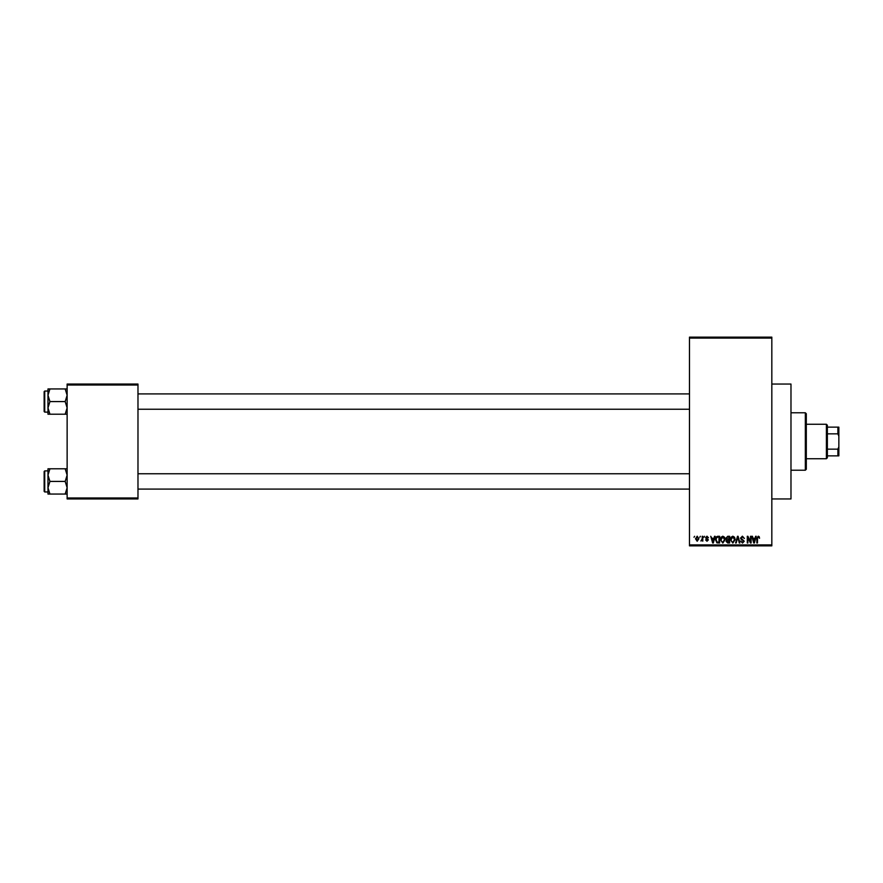 <?xml version="1.0" encoding="UTF-8"?>
<svg xmlns="http://www.w3.org/2000/svg" width="883" height="883" viewBox="0 0 883 883"><rect width="100%" height="100%" fill="white"/><g stroke="black" fill="none" stroke-linecap="round" stroke-linejoin="round"><path stroke-width="1.32" d="M771.83 384.05L790.98 384.05L790.98 498.95L771.83 498.95M699.755 537.25L700.362 536.29L699.755 537.25M702.195 538.818L702.195 536.29L702.802 536.29L702.802 541.169L702.195 540.385L700.892 540.992L702.195 538.818M703.939 537.25L704.546 536.29L703.939 537.25M705.506 537.78L706.974 536.202L708.464 537.769L706.93 536.897L706.113 537.659L708.376 539.866L706.996 541.246L705.583 539.855L706.974 540.551L707.769 539.966L705.506 537.78M713.994 538.288L714.524 536.29L715.164 536.29L713.309 542.99L712.669 542.99L710.727 536.29L711.886 538.288L713.994 538.288M722.824 536.202L724.568 537.25L725.175 539.557L722.813 543.078L720.473 539.634L721.08 537.228L722.824 536.202M732.835 536.202L734.579 537.25L735.186 539.557L732.824 543.078L730.484 539.634L731.091 537.228L732.835 536.202M758.232 536.202L759.192 536.676L759.557 538.288L758.21 536.985L757.548 537.493L757.471 542.99L756.852 542.99L756.852 538.442L758.232 536.202M689.48 544.91L771.83 544.91L771.83 545.86L689.48 545.86L689.48 337.14L771.83 337.14L771.83 338.09L689.48 338.09M771.83 544.91L771.83 338.09M755.086 538.288L755.605 536.29L756.245 536.29L754.391 542.99L753.751 542.99L751.808 536.29L752.448 536.29L752.978 538.288L755.086 538.288M750.506 541.654L750.506 536.29L751.113 536.29L751.113 542.99L750.462 542.99L747.89 537.615L747.89 542.99L747.283 542.99L747.283 536.29L747.934 536.29L750.506 541.654M740.495 538.144L742.393 536.202L744.413 538.464L742.338 536.985L741.102 538.133L744.237 541.246L742.504 543.078L740.66 541.08L742.482 542.294L743.431 540.539L741.422 539.745L740.495 538.144M735.594 542.99L737.504 536.29L738.1 536.29L739.899 542.99L739.27 542.99L737.835 537.074L736.223 542.99L735.594 542.99M725.87 538.255L727.724 536.29L729.612 536.29L729.612 542.99L727.713 542.99L726.047 541.312L726.698 539.899L725.87 538.255M715.506 539.679C715.351 537.769 716.124 536.643 717.813 536.29L719.601 536.29L719.601 542.99L716.93 542.868L715.506 539.679M695.495 538.773L697.184 536.202L698.883 538.729L697.184 541.246L695.495 538.773M694.016 537.25L694.623 536.29L694.016 537.25M67.13 384.05L137.98 384.05L137.98 385.01L67.13 385.01L67.13 384.05M137.98 497.99L137.98 498.95L67.13 498.95L67.13 497.99L137.98 497.99L137.98 385.01M67.13 497.99L67.13 385.01M754.303 541.025L754.877 539.072L753.177 539.072L754.027 542.294L754.303 541.025M732.824 542.294L734.568 539.546L732.835 536.985L731.091 539.656L731.345 541.169L732.824 542.294M729.005 542.206L729.005 540.208L727.217 540.275L726.654 541.202L729.005 542.206M729.005 539.425L729.005 537.074L727.084 537.162L726.477 538.255L729.005 539.425M722.813 542.294L724.568 539.546L722.824 536.985L721.08 539.656L721.345 541.169L722.813 542.294M718.994 542.206L718.994 537.074L717.901 537.074L716.367 538.045L716.124 539.69L717.04 542.074L718.994 542.206M713.221 541.025L713.795 539.072L712.095 539.072L712.945 542.294L713.221 541.025M697.206 540.551L698.276 538.729L697.173 536.897L696.102 538.729L697.206 540.551M805.34 470.22L805.34 412.78L806.3 413.73L806.3 469.27L805.34 470.22L790.98 470.22M805.34 412.78L790.98 412.78M47.98 475.109L47.98 487.747L49.934 481.423L47.98 475.109L49.934 468.785L47.98 468.785L47.98 475.109M44.724 491.963L44.15 491.389L44.15 471.467L44.724 470.893L44.724 491.963L47.98 491.963M67.13 468.785L65.176 468.785L67.13 475.109L65.176 481.423L49.934 481.423M65.176 468.785L49.934 468.785M65.176 481.423L67.13 487.747L65.176 494.061L49.934 494.061L47.98 487.747L47.98 494.061L49.934 494.061M65.176 494.061L67.13 494.061M826.4 424.27L827.36 425.22L827.36 457.78L826.4 458.73L826.4 424.27L806.3 424.27M827.36 427.14L838.85 427.14L838.85 455.86L837.89 455.86L837.89 449.16L838.85 446.831M827.36 449.16L837.89 449.16M838.85 436.169L837.89 433.84L837.89 427.14M827.36 433.84L837.89 433.84M827.36 455.86L837.89 455.86M67.13 388.939L65.176 388.939L67.13 395.253L65.176 401.577L67.13 407.891L65.176 414.215L49.934 414.215L47.98 407.891L49.934 401.577L47.98 395.253L49.934 388.939L47.98 388.939L47.98 414.215L49.934 414.215M44.15 411.533L44.15 391.611L44.724 391.037L44.724 412.107L44.15 411.533M65.176 388.939L49.934 388.939M65.176 401.577L49.934 401.577M65.176 414.215L67.13 414.215M44.724 470.893L47.98 470.893L47.98 468.785M689.48 489.083L137.98 489.083M689.48 473.763L137.98 473.763M137.98 393.917L689.48 393.917M137.98 409.237L689.48 409.237M826.4 458.73L806.3 458.73M44.724 412.107L47.98 412.107M44.724 391.037L47.98 391.037"/></g></svg>
